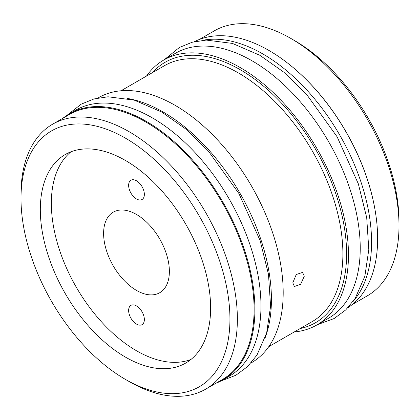 <?xml version="1.0" encoding="UTF-8"?>
<svg xmlns="http://www.w3.org/2000/svg" width="420" height="420" viewBox="0 0 420 420"><rect width="100%" height="100%" fill="white"/><g stroke="black" fill="none" stroke-linecap="round" stroke-linejoin="round"><path stroke-width="0.63" d="M21 198.487L21 198.487A147.746 85.302 60 0 1 125.47 138.169A147.746 85.302 60 0 1 229.94 319.116A147.746 85.302 60 0 1 125.47 379.433A147.746 85.302 60 0 1 21 198.487L21 194.197L21 198.487M40.32 209.643A120.419 69.526 60 0 1 65.263 154.518A120.419 69.526 60 0 1 158.056 186.779A120.419 69.526 60 0 1 210.62 307.965A120.419 69.526 60 0 1 185.677 363.09A120.419 69.526 60 0 1 92.883 330.829A120.419 69.526 60 0 1 40.32 209.643M21 194.197L21 194.197A152.996 88.331 60 0 1 52.689 124.157A152.996 88.331 60 0 1 170.588 165.149A152.996 88.331 60 0 1 237.374 319.116A152.996 88.331 60 0 1 205.684 389.156A152.996 88.331 60 0 1 129.187 381.581L125.47 379.433M205.684 389.156L222.406 379.507A152.996 88.331 60 0 0 254.09 309.467A152.996 88.331 -120 0 0 187.309 155.495A152.996 88.331 -120 0 0 69.405 114.502L52.689 124.157M215.922 383.25A153.61 88.688 -120 0 0 223.083 379.822A153.61 88.688 -120 0 0 246.629 256.73A153.61 88.688 -120 0 0 146.276 121.364A153.61 88.688 60 0 0 69.473 113.757A153.61 88.688 60 0 0 62.927 118.246M223.083 379.822L229.152 376.315A153.61 88.688 -120 0 0 252.698 253.228A153.61 88.688 -120 0 0 152.345 117.863A153.61 88.688 60 0 0 75.542 110.255L69.473 113.757M127.108 98.38A152.996 88.331 -120 0 1 271.43 299.455A152.996 88.331 60 0 1 265.214 337.596M98.012 97.986L98.511 97.703A152.996 88.331 -120 0 1 216.41 138.689A152.996 88.331 -120 0 1 283.195 292.661A152.996 88.331 60 0 1 251.512 362.702L251.008 362.99M304.316 276.176L300.61 284.314L294.404 286.514L292.798 282.828L296.237 274.528L302.547 272.407L304.316 276.176M146.533 76.041A152.996 88.331 -120 0 1 163.784 60.018A152.996 88.331 -120 0 1 281.683 101.005A152.996 88.331 -120 0 1 348.469 254.977A152.996 88.331 60 0 1 316.78 325.017A152.996 88.331 60 0 1 294.278 331.942M163.784 60.018L175.549 53.224A152.996 88.331 -120 0 1 293.449 94.211A152.996 88.331 -120 0 1 360.234 248.183A152.996 88.331 60 0 1 328.545 318.224L316.78 325.017M353.068 301.476A153.61 88.688 -120 0 0 358.822 175.838A153.61 88.688 -120 0 0 262.946 54.007A153.61 88.688 60 0 0 202.314 40.362M348.017 307.619A153.61 88.688 -120 0 0 368.755 183.839A153.61 88.688 -120 0 0 269.015 50.505A153.61 88.688 60 0 0 194.471 41.669M375.758 214.347A152.996 88.331 -120 0 0 289.118 64.276M199.374 39.47L214.316 30.844A152.996 88.331 60 0 1 290.813 38.42L294.53 40.567A147.746 85.302 60 0 1 399 221.513L399 225.803A152.996 88.331 60 0 1 367.311 295.843L352.37 304.469M290.813 38.42A152.996 88.331 60 0 1 399 225.803L399 221.513M190.937 359.468A120.419 69.526 60 0 1 100.338 320.581A120.419 69.526 60 0 1 51.345 203.28A120.419 69.526 -120 0 1 71.027 151.772M103.609 233.452A46.505 26.849 -120 0 0 123.911 280.256A46.505 26.849 -120 0 0 159.747 292.714A46.505 26.849 -120 0 0 169.376 271.425A46.505 26.849 -120 0 0 149.079 224.627A46.505 26.849 -120 0 0 113.242 212.163A46.505 26.849 -120 0 0 103.609 233.452M128.63 310.469A11.125 6.421 -120 0 0 133.481 321.662A11.125 6.421 -120 0 0 142.054 324.639A11.125 6.421 -120 0 0 144.359 319.546A11.125 6.421 -120 0 0 139.503 308.354A11.125 6.421 -120 0 0 130.93 305.377A11.125 6.421 -120 0 0 128.63 310.469M144.359 194.413A11.125 6.421 -120 0 0 139.503 183.22A11.125 6.421 -120 0 0 130.93 180.238A11.125 6.421 -120 0 0 128.63 185.33A11.125 6.421 -120 0 0 133.481 196.523A11.125 6.421 -120 0 0 142.054 199.5A11.125 6.421 -120 0 0 144.359 194.413M268.758 346.673L312.296 321.542A147.746 85.302 -120 0 0 342.893 253.906A147.746 85.302 -120 0 0 278.402 105.221A147.746 85.302 -120 0 0 164.551 65.641L121.018 90.778M300.158 328.545A150.371 86.819 -120 0 0 346.61 253.906A150.371 86.819 -120 0 0 271.614 93.277A150.371 86.819 -120 0 0 152.418 72.644M67.279 115.101L81.165 104.181L93.949 98.957L108.003 96.779L134.237 100.128L161.606 111.983L185.609 128.898L208.325 151.006L238.88 193.478L260.116 240.534L268.495 274.391L270.585 306.301L266.632 332.966L256.956 355.094L247.527 366.623L235.914 375.239L220.826 381.05M164.283 59.729L179.382 47.476L192.16 42.252L206.22 40.073L232.449 43.423L259.817 55.277L283.826 72.193L306.542 94.3L337.097 136.773L358.334 183.829L366.713 217.686L368.802 249.596L364.849 276.26L355.173 298.389L345.744 309.918L334.131 318.533L317.279 324.728"/></g></svg>
